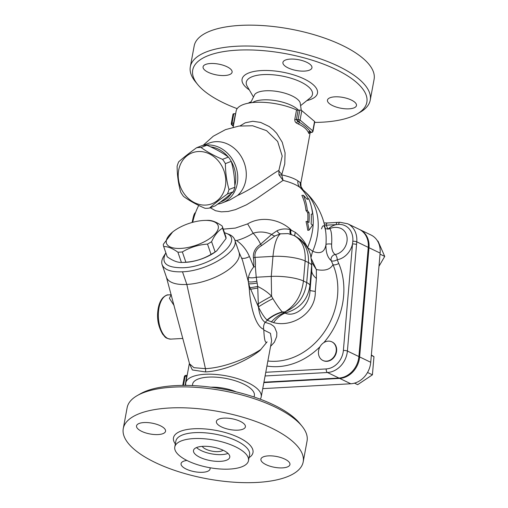 <?xml version="1.0" encoding="UTF-8"?>
<svg xmlns="http://www.w3.org/2000/svg" width="508" height="508" viewBox="0 0 508 508"><rect width="100%" height="100%" fill="white"/><g stroke="black" fill="none" stroke-linecap="round" stroke-linejoin="round"><path stroke-width="0.76" d="M236.22 391.884A25.483 9.506 -169.5 0 0 210.884 387.185M301.968 426.129L299.733 423.38A88.538 33.026 -169.5 0 0 175.095 385.648A88.538 33.026 -169.5 0 0 140.303 393.833L137.23 395.599A91.491 34.125 10.5 0 1 173.184 387.14A91.491 34.125 10.5 0 1 301.968 426.129A91.491 34.125 10.5 0 1 307.061 441.027L303.193 461.893A91.491 34.125 10.5 0 1 207.016 478.771A91.491 34.125 10.5 0 1 123.273 428.549A91.491 34.125 10.5 0 1 169.316 408.007A91.491 34.125 10.5 0 1 261.556 423.659A91.491 34.125 10.5 0 1 303.193 461.893M123.273 428.549L127.14 407.683A91.491 34.125 10.5 0 1 137.23 395.599M268.338 455.873A14.757 5.505 10.5 0 1 283.216 458.4A14.757 5.505 10.5 0 1 289.935 464.566A14.757 5.505 10.5 0 1 274.422 467.29A14.757 5.505 10.5 0 1 260.915 459.188A14.757 5.505 10.5 0 1 268.338 455.873M209.95 467.741A14.757 5.505 10.5 0 1 210.077 468.986A14.757 5.505 10.5 0 1 194.57 471.703A14.757 5.505 10.5 0 1 181.064 463.607A14.757 5.505 10.5 0 1 186.887 460.439M158.128 434.562A14.757 5.505 10.5 0 1 143.25 432.041A14.757 5.505 10.5 0 1 136.531 425.875A14.757 5.505 10.5 0 1 152.044 423.151A14.757 5.505 10.5 0 1 165.551 431.254A14.757 5.505 10.5 0 1 158.128 434.562M218.192 424.847A14.757 5.505 10.5 0 1 216.383 421.456A14.757 5.505 10.5 0 1 231.896 418.732A14.757 5.505 10.5 0 1 245.402 426.834A14.757 5.505 10.5 0 1 234.067 430.098A14.757 5.505 10.5 0 1 218.192 424.847M193.643 438.588A37.484 13.983 10.5 0 1 231.432 445.002A37.484 13.983 10.5 0 1 248.488 460.667A37.484 13.983 10.5 0 1 209.086 467.582A37.484 13.983 10.5 0 1 174.784 447.008A37.484 13.983 10.5 0 1 193.643 438.588M202.781 446.335A18.447 6.877 10.5 0 1 221.38 449.491A18.447 6.877 10.5 0 1 229.775 457.2A18.447 6.877 10.5 0 1 210.382 460.604A18.447 6.877 10.5 0 1 193.497 450.475A18.447 6.877 10.5 0 1 202.781 446.335M227.99 453.384A18.447 6.877 10.5 0 1 211.626 453.866A18.447 6.877 10.5 0 1 196.526 447.554M223.069 450.221A11.068 4.128 10.5 0 1 212.128 451.161A11.068 4.128 10.5 0 1 202.26 446.367M250.584 102.813L254.826 94.31A23.609 8.807 10.5 0 1 265.811 90.786A23.609 8.807 10.5 0 1 300.152 102.711L301.276 110.35M298.488 110.192A25.483 9.506 -169.5 0 0 263.087 99.873A25.483 9.506 -169.5 0 0 252.514 102.572M237.166 108.648A88.538 33.026 10.5 0 1 197.644 84.455A88.538 33.026 10.5 0 1 237.274 50.159A88.538 33.026 10.5 0 1 340.678 71.844A88.538 33.026 10.5 0 1 357.073 114.002A88.538 33.026 10.5 0 1 314.623 122.428M310.14 64.395A14.757 5.505 10.5 0 1 311.95 67.786A14.757 5.505 10.5 0 1 300.609 71.05A14.757 5.505 10.5 0 1 284.734 65.805A14.757 5.505 10.5 0 1 282.931 62.408A14.757 5.505 10.5 0 1 294.265 59.144A14.757 5.505 10.5 0 1 310.14 64.395M210.502 63.513A14.757 5.505 10.5 0 1 225.381 66.04A14.757 5.505 10.5 0 1 232.099 72.206A14.757 5.505 10.5 0 1 224.669 75.521A14.757 5.505 10.5 0 1 209.791 72.993A14.757 5.505 10.5 0 1 203.079 66.827A14.757 5.505 10.5 0 1 210.502 63.513M248.456 103.162A14.757 5.505 10.5 0 1 250.781 101.949M349.053 108.833A14.757 5.505 10.5 0 1 334.175 106.305A14.757 5.505 10.5 0 1 327.457 100.139A14.757 5.505 10.5 0 1 334.886 96.831A14.757 5.505 10.5 0 1 349.764 99.352A14.757 5.505 10.5 0 1 356.476 105.518A14.757 5.505 10.5 0 1 349.053 108.833M357.073 114.002L360.147 112.236A91.491 34.125 -169.5 0 0 370.237 100.152A91.491 34.125 -169.5 0 0 328.6 61.925A91.491 34.125 -169.5 0 0 236.36 46.266A91.491 34.125 -169.5 0 0 190.316 66.808A91.491 34.125 -169.5 0 0 195.409 81.705L197.644 84.455M190.316 66.808L194.183 45.942A91.491 34.125 10.5 0 1 240.227 25.4A91.491 34.125 10.5 0 1 332.467 41.053A91.491 34.125 10.5 0 1 374.104 79.286L370.237 100.152M331.635 244.094A4.426 0.972 3.9 0 0 325.965 244.602C325.755 252.152 327.52 257.524 331.26 260.712A4.426 3.696 126.5 0 1 335.159 254.527C332.657 252.654 331.483 249.174 331.635 244.094A12.452 2.457 -88.7 0 0 329.349 228.867L329.349 228.867A14.021 14.021 0 0 1 339.839 228.029L339.839 228.029A13.976 11.601 115.7 0 1 346.907 241.859A13.976 11.601 115.7 0 1 335.159 254.527A4.426 2.121 80.3 0 1 337.229 259.747A4.426 1.937 -20.8 0 1 331.26 260.712L332.994 264.649A64.929 53.905 115.7 0 1 324.625 331.527A64.929 53.905 115.7 0 1 267.862 360.991M321.545 228.898A15.342 3.023 91.3 0 1 325.806 232.543L325.806 232.543A15.342 3.023 91.3 0 1 325.965 244.602C324.682 252.171 320.269 254.387 312.725 251.257L307.524 247.599C304.997 241.916 300.971 236.861 295.453 232.442L290.201 229.622C285.661 228.441 281.286 228.81 277.082 230.727L271.697 234.404L260.585 244.234L261.614 245.58L274.93 235.972A5.906 3.848 57.5 0 1 271.697 234.404C265.24 231.673 259.055 231.286 253.143 233.248A33.941 0.787 58.9 0 0 247.631 223.888L235.325 228.086L223.247 229.14M270.58 346.354L274.371 342.221L276.689 336.594L276.841 332.74L274.695 327.374L273.463 326.041L270.732 324.168L265.106 322.326C261.633 319.894 259.41 314.769 258.426 306.94L257.715 286.474L256.223 277.241L255.359 266.783A39.51 32.804 -64.3 0 0 254.997 257.385C254.356 252.54 256.559 248.609 261.614 245.58M316.395 278.435A35.414 15.037 5.2 0 1 311.734 270.396L310.013 290.417C309.721 306.076 295.065 317.913 285.058 313.074L282.569 312.16A35.414 30.105 -52.9 0 0 267.303 320.269L273.571 322.618C292.983 327.8 316.052 312.528 315.284 291.389L316.395 278.435L316.351 269.564C324.72 271.189 330.27 269.558 332.994 264.649A4.426 2 -23.2 0 0 338.715 263.423L337.229 259.747A18.39 15.265 -64.3 0 0 352.52 243.948L343.376 350.457A18.174 15.088 115.7 0 1 326.219 368.935L265.773 372.281M253.886 396.951A31.401 11.709 -169.5 0 0 241.611 383.134A31.401 11.709 -169.5 0 0 208.413 377.114A31.401 11.709 -169.5 0 0 192.576 385.585M185.763 385.407A1.473 0.552 -169.5 0 0 185.826 385.286A1.473 0.552 -169.5 0 0 185.82 385.197A38.367 14.313 10.5 0 1 185.763 382.899A38.367 14.313 10.5 0 1 226.098 375.818A38.367 14.313 10.5 0 1 261.214 396.881A38.367 14.313 10.5 0 1 260.21 399.186M189.344 363.588L192.38 369.97L205.505 371.926C225.933 370.815 248.761 359.531 260.026 350.431L267.1 341.859C265.347 343.91 264.249 339.96 263.804 330.003L270.453 333.331L271.634 340.62M312.998 131.21A1.473 0.552 -169.5 0 0 312.814 130.874A1.473 1.149 130.3 0 1 311.296 132.29A1.473 0.749 86.8 0 0 311.626 132.417A1.473 1.473 0 0 0 312.998 131.21L314.744 121.787A1.473 0.552 -169.5 0 0 314.56 121.45L301.809 110.649A1.473 0.552 -169.5 0 0 299.834 110.115L298.126 110.211A1.473 0.552 10.5 0 1 296.545 109.918A38.367 14.313 -169.5 0 0 258.14 102.241A38.367 14.313 -169.5 0 0 236.163 110.954L233.153 127.184M235.661 113.659A1.473 0.552 10.5 0 1 235.483 113.678L233.782 113.767A1.473 0.552 -169.5 0 0 233.039 114.103L231.292 123.527A1.473 1.473 0 0 0 231.788 124.917A1.473 1.149 -49.7 0 0 232.493 125.139L233.394 125.901M308.769 198.831A57.829 3.797 174.6 0 1 307.162 199.307A61.652 43.878 -146.6 0 0 303.416 195.288A65.24 50.705 130.3 0 1 307.321 210.382A65.653 46.723 33.4 0 1 309.067 212.75A65.678 51.048 130.3 0 1 308.947 222.491A66.097 24.651 -169.5 0 0 307.327 221.463A65.977 56.718 78.3 0 1 309.01 230.213A66.11 32.169 -22.3 0 0 312.503 225.012A66.097 24.651 -169.5 0 0 311.099 223.971A66.123 51.397 -49.7 0 0 311.233 214.23A63.932 4.197 -5.4 0 0 312.534 213.931A66.313 51.543 -49.7 0 0 308.769 198.831L307.251 198.914A56.128 3.683 -5.4 0 1 306.915 199.028M307.327 221.463L306.026 221.532A64.491 55.435 -101.7 0 1 307.727 230.283L309.01 230.213M309.067 212.75L307.734 212.827A64.16 45.657 -146.6 0 0 305.968 210.458A63.735 49.536 -49.7 0 0 301.866 195.377L303.416 195.288M307.721 221.71A64.186 49.886 -49.7 0 0 307.734 212.827M307.321 210.382L305.968 210.458M192.164 222.46A62.605 53.969 85.3 0 1 193.942 214.878L194.875 212.954L195.409 212.922M263.804 330.003L263.696 329.33C263.284 326.707 263.754 324.409 265.119 322.428M242.506 260.236L248.342 281.667L249.333 289.052C250.222 305.003 255.149 326.25 263.696 329.33M239.008 252.273A38.367 16.135 161 0 1 239.033 252.349A38.367 16.135 161 0 1 224.428 272.428A38.367 16.135 161 0 1 186.836 284.448A38.367 16.135 161 0 1 166.465 277.298A38.367 16.135 161 0 1 166.421 277.152M261.068 349.326C249.345 357.13 225.381 367.76 205.435 368.649L193.948 367.684L189.363 363.665M249.333 289.052A7.379 1.06 175 0 0 250.717 289.236L258.426 306.94C261.436 313.087 264.3 317.443 267.037 319.996L267.303 320.269A64.929 53.905 -64.3 0 1 265.106 322.326M186.773 375.507L185.122 385.401M183.432 385.401L185.122 376.288A1.473 0.749 -93.2 0 1 185.75 375.418A1.473 1.473 0 0 0 184.379 376.619A1.473 0.552 10.5 0 1 185.122 376.288L186.83 376.193A1.473 0.552 -169.5 0 0 187.007 376.18M235.483 113.678L233.185 125.101A1.473 1.334 157.5 0 1 233.528 125.178M233.915 123.082A1.473 0.552 -169.5 0 1 233.737 123.101L232.029 123.196A1.473 0.749 86.8 0 0 232.493 125.139L233.185 125.101A39.846 14.859 -169.5 0 0 233.439 125.66M310.204 132.537L300.85 183.007L297.898 180.892C294.634 178.587 289.236 176.574 281.711 174.866L284.759 163.9L285.083 152.851L282.232 142.234L276.657 133.267L273.418 129.87L269.183 126.517L260.642 122.415L252.787 121.279L245.25 122.796L240.055 125.914M309.804 131.972L309.531 133.032L310.604 132.328A1.473 1.334 -22.5 0 0 308.921 133.541L309.62 132.912M296.545 109.918L294.799 119.342C294.691 121.094 295.307 122.358 296.64 123.139A38.367 14.313 10.5 0 1 298.482 124.092C303.498 126.403 306.807 129.21 308.413 132.512A38.367 14.313 10.5 0 1 308.921 133.541M233.782 113.767L232.029 123.196A1.473 0.552 -169.5 0 0 231.292 123.527M298.482 124.092A1.473 0.902 118.6 0 1 299.764 122.517C304.082 125.184 307.524 128.099 310.077 131.261L311.296 132.29L310.604 132.328A39.846 14.859 -169.5 0 0 310.077 131.261A1.473 1.308 -29.6 0 0 308.413 132.512M314.56 121.45L312.814 130.874L300.063 120.072A1.473 1.149 -49.7 0 1 298.545 121.488A1.473 0.749 -93.2 0 1 298.088 119.539L296.38 119.634L297.853 121.526L298.545 121.488L299.764 122.517A39.846 14.859 -169.5 0 0 297.853 121.526A1.473 0.832 -63.6 0 0 296.64 123.139M301.809 110.649L300.063 120.072A1.473 0.552 -169.5 0 0 298.088 119.539L299.834 110.115M198.272 151.536A27.299 23.222 -111.2 0 0 183.521 192.818A27.299 23.222 -111.2 0 0 224.225 190.564A27.299 23.222 -111.2 0 0 198.272 151.536M196.596 147.745A30.988 26.359 68.8 0 1 198.812 147.511A30.988 26.359 68.8 0 1 201.054 147.498C207.093 151.886 214.255 155.835 222.536 159.353A30.988 26.359 68.8 0 1 225.381 163.627C225.463 172.688 226.663 181.318 228.994 189.509A30.988 26.359 68.8 0 1 227.374 194.031C220.301 199.142 214.338 203.816 209.506 208.058A30.988 26.359 68.8 0 1 205.048 208.305C196.767 204.794 189.605 200.838 183.566 196.45A30.988 26.359 68.8 0 1 180.721 192.183C178.397 183.985 177.19 175.355 177.108 166.294A30.988 26.359 68.8 0 1 178.727 161.773C183.559 157.531 189.516 152.857 196.596 147.745L202.463 145.466A30.988 26.359 -111.2 0 1 204.68 145.237A30.988 26.359 -111.2 0 1 206.921 145.218L201.054 147.498M209.506 208.058L215.373 205.784C222.453 200.673 228.41 195.993 233.248 191.751A30.988 26.359 -111.2 0 0 234.861 187.236C234.779 178.168 233.572 169.539 231.248 161.347A30.988 26.359 -111.2 0 0 228.41 157.074C222.371 152.686 215.208 148.736 206.921 145.218M222.536 159.353L228.41 157.074M233.248 191.751L227.374 194.031M228.994 189.509L234.861 187.236M231.248 161.347L225.381 163.627M216.706 250.889L215.481 251.79A27.299 11.481 161 0 1 184.69 262.369L182.391 262.439A30.988 13.03 -19 0 0 185.884 262.211C194.939 261.556 203.327 258.947 211.036 254.368A30.988 13.03 -19 0 0 215.125 251.955L216.706 250.889L226.073 238.449A30.988 13.03 -19 0 0 225.768 236.461L222.237 226.187A30.988 13.03 161 0 1 222.536 228.181C218.211 230.715 214.566 235.217 211.588 241.681A30.988 13.03 161 0 1 207.505 244.094C198.444 244.748 190.062 247.358 182.353 251.936A30.988 13.03 161 0 1 177.895 252.184C172.485 248.329 167.748 246.444 163.69 246.52A30.988 13.03 161 0 1 163.62 246.342A30.988 13.03 161 0 1 163.322 244.348L172.688 231.915L173.914 231.013A27.299 11.481 -19 0 0 175.685 248.304A27.299 11.481 -19 0 0 213.931 235.153A27.299 11.481 -19 0 0 204.699 220.428A27.299 11.481 -19 0 0 203.625 220.472A27.299 11.481 -19 0 0 173.914 231.013M163.62 246.342L167.157 256.61A30.988 13.03 -19 0 0 167.221 256.794C172.631 260.642 177.368 262.528 181.426 262.452A30.988 13.03 -19 0 0 182.391 262.439M204.699 220.428L207.004 220.364A30.988 13.03 161 0 1 207.963 220.345C212.026 220.269 216.757 222.161 222.167 226.009A30.988 13.03 161 0 1 222.237 226.187M163.69 246.52L167.221 256.794M181.426 262.452L177.895 252.184M182.353 251.936L185.884 262.211M211.036 254.368L207.505 244.094M211.588 241.681L215.125 251.955M226.073 238.449L222.536 228.181M321.685 344.418A10.331 8.579 -64.3 0 0 318.472 351.638A10.331 8.579 -64.3 0 0 322.872 360.451A10.331 8.579 -64.3 0 0 335.083 354.87A10.331 8.579 -64.3 0 0 331.851 341.84A10.331 8.579 -64.3 0 0 321.685 344.418M332.035 341.935A10.331 8.579 115.7 0 1 332.219 342.017A10.331 8.579 115.7 0 1 335.458 355.048A10.331 8.579 115.7 0 1 323.247 360.629A10.331 8.579 115.7 0 1 323.063 360.534M367.538 372.466L372.415 374.821L357.664 384.677L354.495 383.146M371.329 355.384L373.971 356.654L372.415 374.821M371.361 355.009L373.971 356.654M377.438 240.849L378.009 241.129L384.727 256.413L378.974 266.287M380.022 254.14L384.727 256.413M359.613 229.527A21.126 17.539 115.7 0 1 359.988 229.699L371.1 235.058A21.126 17.539 115.7 0 1 380.111 253.079L370.738 362.287A21.126 17.539 115.7 0 1 350.793 383.769L262.738 388.639M359.988 229.699A21.126 17.539 115.7 0 1 368.999 247.72L359.626 356.927A21.126 17.539 115.7 0 1 339.681 378.409L263.862 382.6M265.087 375.964L327.457 372.51A21.126 17.539 -64.3 0 0 347.402 351.034L356.54 244.526A2.953 0.686 -175.1 0 0 352.52 243.948L352.819 241.249A2.953 0.686 -175.1 0 1 356.768 241.827A21.126 17.539 -64.3 0 0 347.764 223.799L339.935 222.269A2.953 1.499 -93.2 0 1 339.941 222.269A2.953 1.499 -93.2 0 0 338.62 224.422A18.263 15.157 115.7 0 1 352.819 241.249M339.941 222.275L327.501 222.961A2.953 1.499 86.8 0 0 326.18 225.19L336.22 224.638A2.953 1.499 -93.2 0 1 337.534 222.402A2.953 1.499 -93.2 0 1 337.547 222.402A2.953 1.499 -93.2 0 1 337.617 222.402M324.46 224.752L326.18 225.19A49.384 41.002 -64.3 0 1 327.882 229.235A4.426 1.022 46.4 0 0 327.882 229.235A4.426 1.918 160.1 0 1 327.863 229.248M327.882 229.235A18.39 15.265 -64.3 0 1 336.22 224.638L338.62 224.422M311.137 257.035A33.941 26.994 122.4 0 1 312.725 251.257A64.929 50.47 130.3 0 0 303.238 190.113A64.929 50.47 130.3 0 0 303.219 190.094L303.238 190.113A64.929 64.929 0 0 1 325.806 232.543M311.741 262.344L316.351 269.564L311.48 259.067M170.917 294.78A8.852 7.76 -96.4 0 0 171.209 294.754L169.399 298.304L174.117 305.568M274.93 235.972L280.429 233.832A5.906 3.245 75.4 0 1 277.082 230.727M253.397 257.835A37.782 31.369 115.7 0 1 253.746 266.827L249.441 256.527C246.418 249.638 242.119 244.31 236.537 240.563C241.992 239.109 247.529 236.671 253.143 233.248A48.222 40.037 -64.3 0 1 260.585 244.234C255.302 247.777 252.908 252.311 253.397 257.835A5.906 2.108 171.1 0 0 254.997 257.385L272.974 256.388A23.609 5.486 4.9 0 1 305.156 260.979C305.81 248.558 302.133 240.094 294.119 235.598L293.859 235.471M290.817 234.283A5.906 2.819 111.5 0 1 290.201 229.622M294.596 235.82L294.646 235.845C304.406 241.179 309.004 250.088 308.439 262.566L306.718 282.581C304.768 296.685 297.51 306.464 284.937 311.912C295.446 305.467 301.612 295.167 303.435 281A23.609 5.486 -175.1 0 0 271.259 276.409L272.974 256.388C274.174 244.373 276.657 236.855 280.429 233.832L288.061 233.597M282.569 312.16L282.264 311.925C279.622 309.023 276.511 304.609 272.923 298.679L271.583 296.24L271.259 276.409L256.223 277.241A5.906 1.949 174.3 0 1 248.45 277.368C249.079 274.117 250.838 270.605 253.746 266.827A5.906 1.416 -175.8 0 0 255.359 266.783M290.995 234.34A5.906 2.813 112.2 0 1 290.449 229.699M291.452 234.493A5.906 2.813 113.8 0 1 291.097 229.889C280.499 219.621 261.753 215.5 247.631 223.888M248.45 277.368L248.342 281.667A5.906 1.2 172.5 0 0 256.845 281.222M294.862 235.953A5.906 2.921 127 0 1 295.453 232.442M257.162 304.038A5.906 0.972 168.5 0 1 258.185 303.828A35.414 4.121 -32.3 0 1 271.583 296.24C268.046 292.532 263.423 289.274 257.715 286.474L249.961 287.788L248.647 283.705A5.906 0.826 172.3 0 0 257.124 283.007M249.961 287.788L250.717 289.236L257.829 288.049M307.575 247.745L307.531 247.618A64.929 50.47 130.3 0 0 311.36 206.724M241.446 257.823A7.379 3.01 152.3 0 0 249.441 256.527M267.037 319.996A35.414 29.578 -51.3 0 1 282.264 311.925A23.609 20.587 -147.1 0 0 284.937 311.912A23.609 4.597 74.2 0 0 285.902 312.82C299.879 308.693 307.886 299.618 309.924 285.591L310.013 290.417A35.414 1.079 -175.4 0 0 315.284 291.389M271.272 322.072A35.414 27.819 -77.6 0 1 284.175 312.865A23.609 19.056 -121.9 0 0 285.902 312.82L285.058 313.074A35.414 26.067 -86.6 0 0 273.571 322.618M295.504 236.284L300.374 239.452L305.162 244.227L308.331 249.111L310.413 254.197L311.741 262.522L311.734 270.396L311.664 260.845M236.537 240.563L234.842 240.17M210.287 207.759L215.525 210.725L221.342 211.842L228.175 211.461L235.502 209.62L246.374 204.851L256.318 198.888L283.083 180.372C291.014 182.461 296.697 184.861 300.126 187.579L303.219 190.094L301.034 186.646L300.85 183.007M281.711 174.866A7.379 1.251 -10.2 0 1 278.949 174.796L283.083 180.372L281.711 174.866M281.838 174.066A7.379 3.448 24.5 0 1 278.873 170.434L278.949 174.796M300.272 182.359A8.852 8.661 -49.6 0 0 303.2 190.075L303.206 190.081M297.898 180.892A8.852 7.874 -51 0 0 300.126 187.579A64.929 50.47 130.3 0 1 308.343 198.857M217.672 204.108A30.251 25.73 -111.2 0 0 222.345 202.863L229.965 199.911L237.547 195.485C256.235 186.982 271.367 174.219 278.873 170.434L282.2 156.064L277.654 141.465L266.586 130.677L252.635 125.768L238.887 126.073L225.476 129.642L213.258 136.214L203.048 145.383M203.314 145.352L208.998 143.148A30.251 25.73 68.8 0 1 215.792 141.688A30.251 25.73 68.8 0 1 243.738 161.576A30.251 25.73 68.8 0 1 237.547 195.485M210.572 146.844A28.778 24.479 68.8 0 1 228.086 156.845M231.267 161.411A28.778 24.479 68.8 0 1 234.823 185.534M231.362 193.37A28.778 24.479 68.8 0 1 220.548 201.974M222.345 202.863A30.251 25.73 -111.2 0 0 236.658 169.24A30.251 25.73 -111.2 0 0 207.27 144.996A30.251 25.73 -111.2 0 0 205.124 145.218M165.614 253.282L163.824 256.115C161.855 259.283 161.284 262.122 162.109 264.636C164.294 269.856 171.088 272.237 182.48 271.786C207.302 271.113 240.074 250.952 234.671 239.687C233.801 237.185 231.61 235.299 228.098 234.023L224.942 232.886C246.367 239.052 212.484 267.106 182.836 267.748C166.516 267.868 160.776 263.042 165.614 253.282L165.875 252.882M224.485 232.727L224.942 232.886M347.764 223.799L359.245 229.343A21.126 17.539 115.7 0 1 368.256 247.364L358.883 356.572A21.126 17.539 115.7 0 1 338.944 378.047L263.931 382.2M174.784 447.008L175.876 441.084A37.484 13.983 10.5 0 1 194.742 432.664A37.484 13.983 10.5 0 1 232.531 439.077A37.484 13.983 10.5 0 1 249.587 454.743L248.488 460.667M249.053 457.613A40.43 15.081 -169.5 0 0 240.621 438.455A40.43 15.081 -169.5 0 0 193.821 428.771A40.43 15.081 -169.5 0 0 175.349 443.948M253.149 96.533L247.174 86.227A33.642 12.548 10.5 0 1 263.233 74.619A33.642 12.548 10.5 0 1 301.257 82.207A33.642 12.548 10.5 0 1 310.197 97.904L300.92 105.385M306.857 100.597A38.348 14.307 -169.5 0 0 309.785 82.112A38.348 14.307 -169.5 0 0 261.372 70.574A38.348 14.307 -169.5 0 0 249.326 89.935M193.942 214.878L194.735 214.833M182.486 271.786L186.836 284.448L205.435 368.649A4.426 2.242 -93.2 0 1 205.505 371.926M298.126 110.211L296.38 119.634A1.473 0.552 10.5 0 1 294.799 119.342M323.831 342.608A69.355 57.582 -64.3 0 0 338.715 263.423M266.929 366.02A69.355 57.582 -64.3 0 0 320.002 346.716M339.681 378.409L350.793 383.769M359.626 356.927L370.738 362.287M368.999 247.72L380.111 253.079M338.944 378.047L327.457 372.51A2.953 1.499 -93.2 0 1 326.219 368.935M358.883 356.572L347.402 351.034A2.953 0.686 -175.1 0 0 343.376 350.457M356.54 244.526L356.768 241.827L368.256 247.364M168.377 294.907C167.272 294.583 165.481 295.485 162.992 297.631C160.064 300.888 158.325 305.638 157.753 311.88C156.953 319.837 158.623 327.33 162.77 334.359C165.24 336.664 164.484 338.258 170.821 339.109A22.136 11.214 -93.2 0 1 158.483 311.652A22.136 11.214 -93.2 0 1 168.377 294.907L171.285 294.748M272.923 298.679A35.414 7.683 -34.6 0 0 258.426 306.94M309.924 285.591L311.639 265.57A23.609 5.486 4.9 0 0 308.439 262.566L305.156 260.979L303.435 281L306.718 282.581A23.609 5.486 4.9 0 1 309.924 285.591M324.841 227.851C324.764 228.721 326.269 229.057 329.349 228.867M189.344 363.576L185.763 382.899M271.64 340.62L261.214 396.881M242.513 260.248L238.836 251.841M189.401 363.252L166.338 276.892M185.75 375.418L187.173 375.298M184.379 376.619L182.753 385.407M231.788 124.917L233.331 126.232M311.626 132.417L310.528 132.48M332.219 342.017L331.851 341.84M323.247 360.629L322.872 360.451M324.015 222.955L327.457 222.961M170.821 339.109L182.823 338.449M294.1 235.585L294.646 235.845M294.119 235.598L288.023 233.585M198.736 205.429A64.929 64.929 0 0 0 192.722 222.307M234.677 239.687L239.027 252.349M162.115 264.636L166.465 277.298"/></g></svg>
